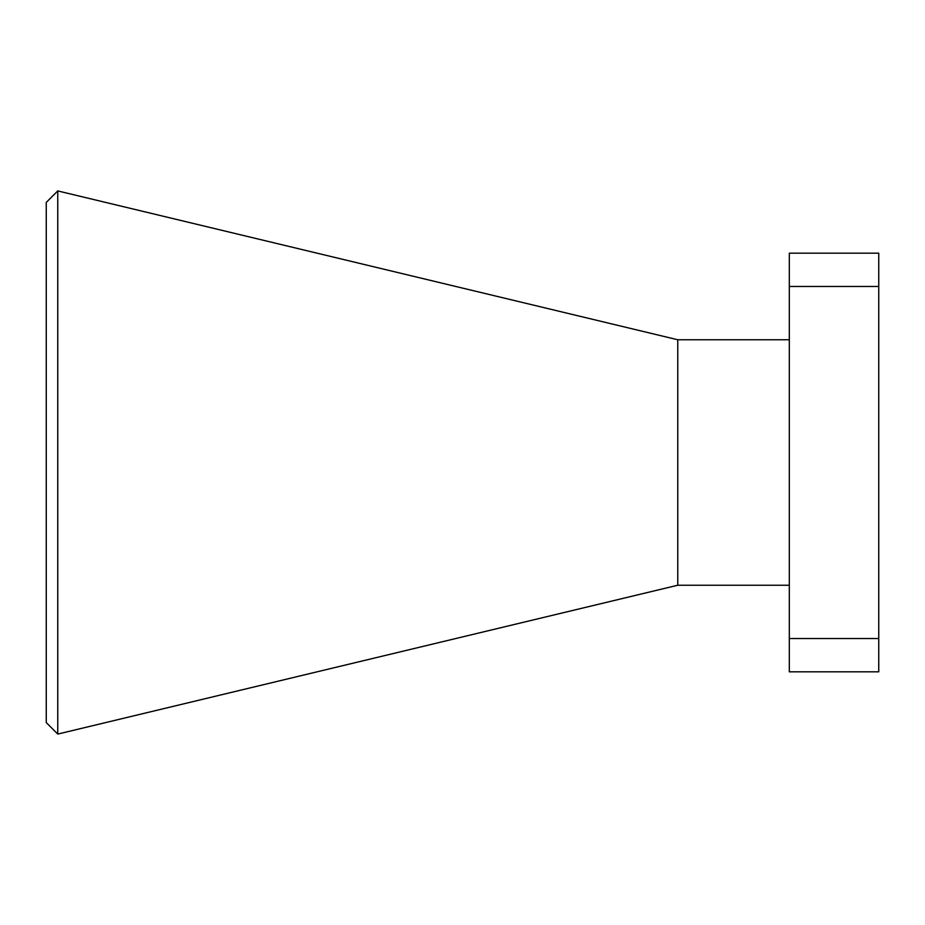 <?xml version="1.0" encoding="UTF-8"?>
<svg xmlns="http://www.w3.org/2000/svg" width="925" height="925" viewBox="0 0 925 925"><rect width="100%" height="100%" fill="white"/><g stroke="black" fill="none" stroke-linecap="round" stroke-linejoin="round"><path stroke-width="1.39" d="M57.755 462.5L57.755 734.08L677.759 585.236L677.759 339.764L57.755 190.92L57.755 462.5M57.755 190.92L46.25 202.425L46.25 722.575L57.755 734.08M789.314 638.516L789.314 671.816L878.75 671.816L878.75 286.484L789.314 286.484L789.314 638.516L878.75 638.516M878.75 286.484L878.75 253.184L789.314 253.184L789.314 286.484M677.759 585.236L789.314 585.236M677.759 339.764L789.314 339.764"/></g></svg>
